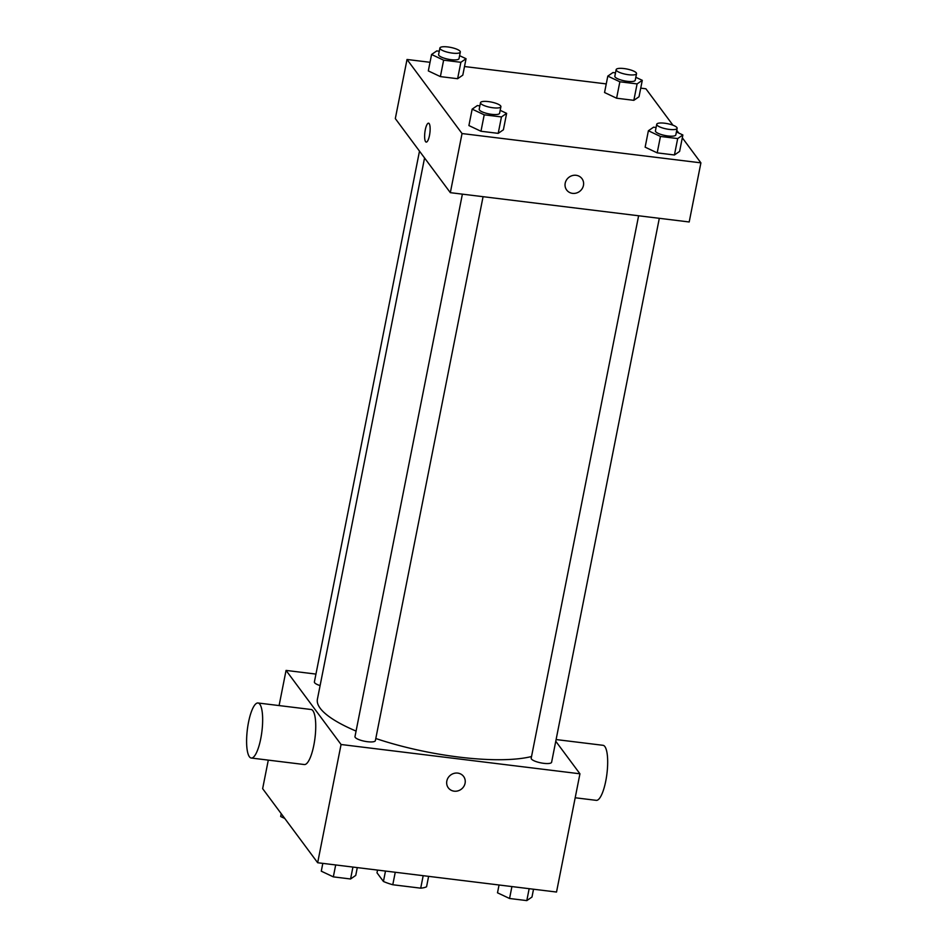 <?xml version="1.0" encoding="UTF-8"?>
<svg xmlns="http://www.w3.org/2000/svg" width="948" height="948" viewBox="0 0 948 948"><rect width="100%" height="100%" fill="white"/><g stroke="black" fill="none" stroke-linecap="round" stroke-linejoin="round"><path stroke-width="1.42" d="M423.187 875.691L420.711 888.169A26.84 6.932 11.2 0 0 426.564 886.747L428.615 876.355M420.711 888.169L392.78 884.745A26.84 6.932 11.2 0 1 383.43 881.462L376.996 872.8L377.529 870.086M395.257 872.255L392.78 884.745M385.492 871.058L383.43 881.462M555.765 741.253L579.939 773.793L556.523 892.044L317.663 862.739L262.643 788.665L268.296 760.118M579.939 773.793L341.067 744.5L317.663 862.739M446.828 781.022A9.527 8.852 -36.6 0 1 454.056 773.378A9.527 8.852 -36.6 0 1 463.608 776.459A9.527 8.852 -36.6 0 1 461.238 789.246A9.527 8.852 -36.6 0 1 448.297 787.824A9.527 8.852 -36.6 0 1 446.828 781.022M424.562 157.972L317.402 699.221A117.848 30.431 11.2 0 0 320.199 708.275A117.848 30.431 11.2 0 0 356.069 731.074M375.799 738.504A117.848 30.431 11.2 0 0 531.544 756.528M341.067 744.5L286.059 670.414L315.945 674.087M638.62 215.765L531.2 758.222A10.392 2.69 11.2 0 0 531.449 759.016A10.392 2.69 11.2 0 0 542.303 763.128A10.392 2.69 11.2 0 0 551.606 762.263L659.31 218.313M462.387 194.15L354.979 736.608A10.392 2.69 11.2 0 0 355.227 737.402A10.392 2.69 11.2 0 0 366.07 741.514A10.392 2.69 11.2 0 0 375.372 740.649L483.077 196.686M320.092 685.594A10.392 2.69 -168.8 0 1 314.392 681.956L419.49 151.147M286.059 670.414L279.091 705.573M258.01 702.989L311.086 709.495A27.729 7.335 97 0 1 312.911 710.739A27.729 7.335 97 0 1 314.475 741.62A27.729 7.335 97 0 1 304.332 764.538L251.256 758.033A27.729 7.335 97 0 1 247.345 729.616A27.729 7.335 97 0 1 258.01 702.989A27.729 7.335 97 0 1 259.835 704.234A27.729 7.335 97 0 1 261.387 735.115A27.729 7.335 97 0 1 251.256 758.033M575.187 797.766L596.28 800.349A27.729 7.335 -83 0 0 606.933 773.722A27.729 7.335 -83 0 0 603.035 745.306L556.097 739.559M463.608 776.448A9.527 8.852 -36.6 0 1 461.226 789.246A9.527 8.852 -36.6 0 1 448.297 787.824M682.311 137.804L700.904 162.855L689.196 221.974L450.336 192.669L395.316 118.595L407.024 59.475L430.025 62.295M700.904 162.855L462.043 133.55L450.336 192.669M565.198 183.213A9.527 8.852 -36.6 0 1 572.426 175.57A9.527 8.852 -36.6 0 1 581.977 178.651A9.527 8.852 -36.6 0 1 579.595 191.437A9.527 8.852 -36.6 0 1 566.667 190.015A9.527 8.852 -36.6 0 1 565.198 183.213M639.023 96.755L633.845 100.334L616.603 98.213L604.551 92.525L616.603 98.213L633.845 100.334L639.023 96.755L642.282 80.331L637.092 83.91L619.862 81.789L607.798 76.113L612.977 72.534L615.501 72.842M503.388 129.793L498.21 133.36L480.968 131.251L468.904 125.563L480.968 131.251L498.21 133.36L503.388 129.793L506.635 113.369L501.456 116.936L484.215 114.827L472.163 109.138L477.342 105.572L479.866 105.88M640.73 88.14L645.896 88.78L672.95 125.207M676.742 130.303L678.78 133.064M464.508 66.526L606.258 83.91M462.043 133.55L407.024 59.475M679.609 151.407L674.431 154.986L657.201 152.865L645.138 147.177L657.201 152.865L674.431 154.986L679.609 151.407L682.868 134.983L677.69 138.562L660.448 136.441L648.385 130.753L653.575 127.186L656.099 127.494M462.802 75.141L457.611 78.72L440.382 76.598L428.318 70.91L440.382 76.598L457.611 78.72L462.802 75.141L466.049 58.717L460.87 62.295L443.628 60.174L431.577 54.486L436.755 50.919L439.279 51.228M429.171 123.607A9.527 2.524 97 0 1 429.705 134.225A9.527 2.524 97 0 1 426.221 142.105A9.527 2.524 97 0 1 424.882 132.329A9.527 2.524 97 0 1 428.543 123.181A9.527 2.524 97 0 1 429.171 123.607M426.221 142.105A9.527 2.524 97 0 1 424.882 132.341A9.527 2.524 97 0 1 428.543 123.181M581.977 178.651A9.527 8.852 -36.6 0 1 579.595 191.437A9.527 8.852 -36.6 0 1 566.667 190.015M459.59 55.671L466.049 58.717M439.908 48.016L438.604 54.581A10.392 2.69 11.2 0 0 438.853 55.387A10.392 2.69 11.2 0 0 449.708 59.487A10.392 2.69 11.2 0 0 459.01 58.622L460.313 52.057A10.392 2.69 11.2 0 0 450.632 47.4A10.392 2.69 11.2 0 0 439.908 48.016A10.392 2.69 11.2 0 0 440.156 48.81A10.392 2.69 11.2 0 0 450.999 52.922A10.392 2.69 11.2 0 0 460.313 52.057M460.87 62.295L457.611 78.72M443.628 60.174L440.382 76.598M431.577 54.486L428.318 70.91M635.824 77.298L642.282 80.331M616.141 69.631L614.837 76.207A10.392 2.69 11.2 0 0 615.086 77.001A10.392 2.69 11.2 0 0 625.929 81.113A10.392 2.69 11.2 0 0 635.243 80.236L636.535 73.671A10.392 2.69 11.2 0 0 626.865 69.014A10.392 2.69 11.2 0 0 616.141 69.631A10.392 2.69 11.2 0 0 616.39 70.436A10.392 2.69 11.2 0 0 627.232 74.537A10.392 2.69 11.2 0 0 636.535 73.671M637.092 83.91L633.845 100.334M619.862 81.789L616.603 98.213M607.798 76.113L604.551 92.525M500.189 110.323L506.635 113.369M480.506 102.668L479.202 109.233A10.392 2.69 11.2 0 0 479.451 110.039A10.392 2.69 11.2 0 0 490.294 114.139A10.392 2.69 11.2 0 0 499.596 113.274L500.899 106.709A10.392 2.69 11.2 0 0 491.218 102.052A10.392 2.69 11.2 0 0 480.506 102.668A10.392 2.69 11.2 0 0 480.743 103.462A10.392 2.69 11.2 0 0 491.597 107.574A10.392 2.69 11.2 0 0 500.899 106.709M501.456 116.936L498.21 133.36M484.215 114.827L480.968 131.251M472.163 109.138L468.904 125.563M676.41 131.938L682.868 134.983M656.727 124.283L655.424 130.848A10.392 2.69 11.2 0 0 655.672 131.654A10.392 2.69 11.2 0 0 666.527 135.765A10.392 2.69 11.2 0 0 675.829 134.889L677.133 128.324A10.392 2.69 11.2 0 0 667.451 123.667A10.392 2.69 11.2 0 0 656.727 124.283A10.392 2.69 11.2 0 0 656.976 125.077A10.392 2.69 11.2 0 0 667.819 129.189A10.392 2.69 11.2 0 0 677.133 128.324M677.69 138.562L674.431 154.986M660.448 136.441L657.201 152.865M648.385 130.753L645.138 147.177M284.767 818.456L280.679 816.524L281.236 813.704M357.289 867.61L355.749 875.407L350.57 878.986L333.329 876.864L321.277 871.176L322.818 863.379M352.929 867.065L350.57 878.986M335.687 864.955L333.329 876.864M533.523 889.224L531.982 897.033L526.804 900.6L509.562 898.491L497.499 892.803L499.051 884.994M529.162 888.691L526.804 900.6M511.92 886.57L509.562 898.491"/></g></svg>
